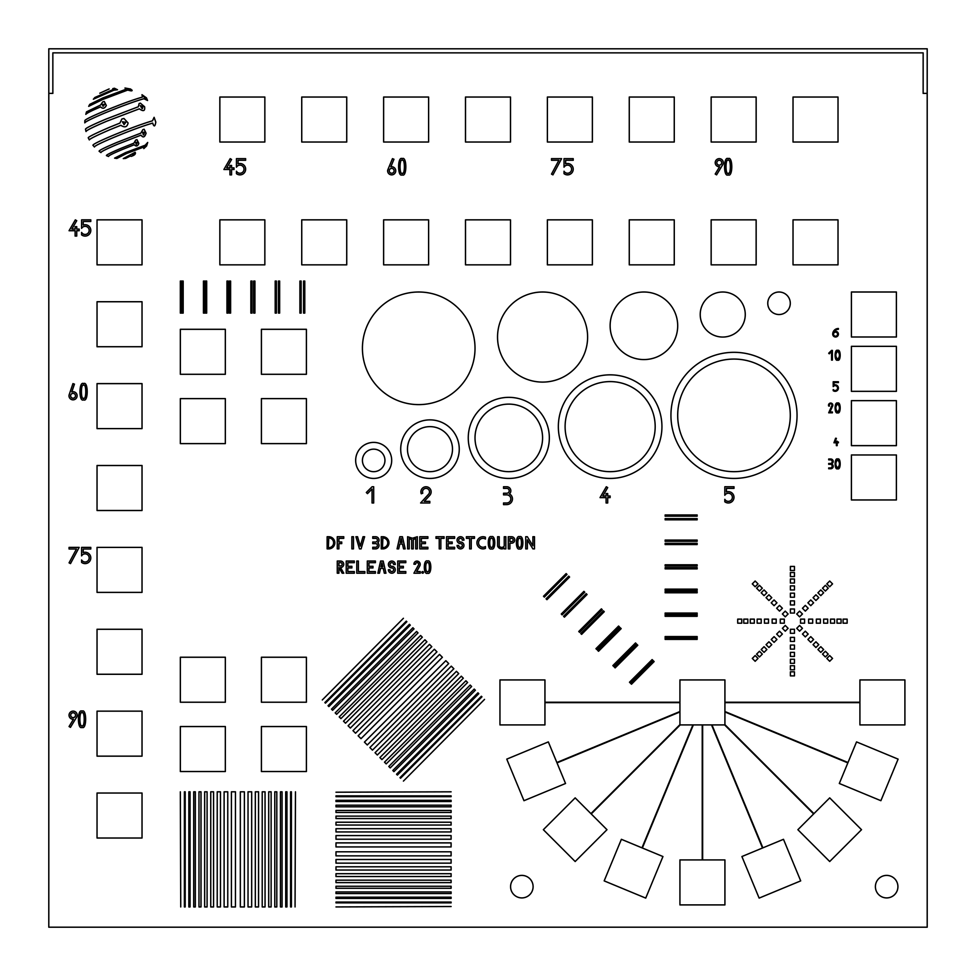 <?xml version="1.0" encoding="UTF-8"?>
<svg xmlns="http://www.w3.org/2000/svg" width="976" height="976" viewBox="0 0 976 976"><rect width="100%" height="100%" fill="white"/><g stroke="black" fill="none" stroke-linecap="round" stroke-linejoin="round"><path stroke-width="1.46" d="M724.924 702.635L859.917 702.635L859.917 724.924L904.911 724.924L904.911 679.93L859.917 679.93L859.917 702.232L724.924 702.232L724.924 679.93L679.93 679.93L679.93 702.232L544.95 702.232L544.95 679.93L499.956 679.93L499.956 724.924L544.95 724.924L544.95 702.635L679.93 702.635L679.93 711.528L556.857 762.512L548.329 741.906L506.764 759.133L523.978 800.698L565.543 783.484L557.015 762.878L679.93 711.968L679.93 724.643L590.931 813.642L575.169 797.88L543.351 829.698L575.169 861.515L606.987 829.698L591.224 813.935L680.223 724.924L692.899 724.924L641.976 847.851L621.383 839.311L604.168 880.889L645.734 898.103L662.948 856.538L642.354 847.998L693.338 724.924L702.232 724.924L702.232 859.917L679.93 859.917L679.93 904.911L724.924 904.911L724.924 859.917L702.635 859.917L702.635 724.924L711.528 724.924L762.512 847.998L741.906 856.538L759.133 898.103L800.698 880.889L783.484 839.311L762.878 847.851L711.968 724.924L724.643 724.924L813.642 813.935L797.88 829.698L829.698 861.515L861.515 829.698L829.698 797.88L813.935 813.642L724.924 724.643L724.924 711.968L847.851 762.878L839.311 783.484L880.889 800.698L898.103 759.133L856.538 741.906L847.998 762.512L724.924 711.528L724.924 702.635M97.039 629.264L97.039 674.257L142.032 674.257L142.032 629.264L97.039 629.264M97.039 547.39L97.039 592.383L142.032 592.383L142.032 547.39L97.039 547.39M97.039 465.503L97.039 510.497L142.032 510.497L142.032 465.503L97.039 465.503M97.039 383.617L97.039 428.61L142.032 428.61L142.032 383.617L97.039 383.617M97.039 301.743L97.039 346.736L142.032 346.736L142.032 301.743L97.039 301.743M142.032 219.856L97.039 219.856L97.039 264.85L142.032 264.85L142.032 219.856M97.039 793.024L97.039 838.018L142.032 838.018L142.032 793.024L97.039 793.024M97.039 711.15L97.039 756.144L142.032 756.144L142.032 711.15L97.039 711.15M793.024 142.032L838.018 142.032L838.018 97.039L793.024 97.039L793.024 142.032M219.856 97.039L219.856 142.032L264.85 142.032L264.85 97.039L219.856 97.039M711.15 142.032L756.144 142.032L756.144 97.039L711.15 97.039L711.15 142.032M629.264 142.032L674.257 142.032L674.257 97.039L629.264 97.039L629.264 142.032M465.503 142.032L510.497 142.032L510.497 97.039L465.503 97.039L465.503 142.032M383.617 142.032L428.61 142.032L428.61 97.039L383.617 97.039L383.617 142.032M301.743 142.032L346.736 142.032L346.736 97.039L301.743 97.039L301.743 142.032M547.39 142.032L592.383 142.032L592.383 97.039L547.39 97.039L547.39 142.032M225.334 329.302L180.34 329.302L180.34 374.296L225.334 374.296L225.334 329.302M180.34 771.54L225.334 771.54L225.334 726.547L180.34 726.547L180.34 771.54M261.409 374.296L306.403 374.296L306.403 329.302L261.409 329.302L261.409 374.296M261.409 771.54L306.403 771.54L306.403 726.547L261.409 726.547L261.409 771.54M244.378 906.936L244.378 791.817L240.328 791.817L240.328 906.936L244.378 906.936M204.655 791.817L204.655 906.936L207.095 906.936L207.095 791.817L204.655 791.817M190.064 906.936L190.064 791.817L188.844 791.817L188.844 906.936L190.064 906.936M195.334 906.936L195.334 791.817L193.712 791.817L193.712 906.936L195.334 906.936M248.026 791.817L248.026 906.936L251.674 906.936L251.674 791.817L248.026 791.817M198.982 791.817L198.982 906.936L201.007 906.936L201.007 791.817L198.982 791.817M227.762 906.936L227.762 791.817L224.114 791.817L224.114 906.936L227.762 906.936M286.944 791.817L285.724 791.817L285.724 906.936L286.944 906.936L286.944 791.817M258.567 906.936L258.567 791.817L255.322 791.817L255.322 906.936L258.567 906.936M274.781 906.936L276.806 906.936L276.806 791.817L274.781 791.817L274.781 906.936M213.573 906.936L213.573 791.817L210.743 791.817L210.743 906.936L213.573 906.936M217.221 906.936L220.466 906.936L220.466 791.817L217.221 791.817L217.221 906.936M291.409 906.936L291.409 791.817L290.592 791.817L290.592 906.936L291.409 906.936M231.41 791.817L231.41 906.936L235.46 906.936L235.46 791.817L231.41 791.817M184.391 791.817L184.391 906.936L185.196 906.936L185.196 791.817L184.391 791.817M282.076 906.936L282.076 791.817L280.454 791.817L280.454 906.936L282.076 906.936M271.133 906.936L271.133 791.817L268.705 791.817L268.705 906.936L271.133 906.936M180.743 906.936L180.34 791.817L180.743 906.936M295.057 906.936L295.46 791.817L295.057 906.936M265.057 906.936L265.057 791.817L262.215 791.817L262.215 906.936L265.057 906.936M335.988 846.936L451.107 846.936L451.107 842.886L335.988 842.886L335.988 846.936M335.988 902.873L451.107 902.873L451.107 902.068L335.988 902.068L335.988 902.873M335.988 882.609L451.107 882.609L451.107 880.181L335.988 880.181L335.988 882.609M335.988 906.936L451.107 906.521L335.988 906.936M335.988 812.483L451.107 812.483L451.107 810.458L335.988 810.458L335.988 812.483M335.988 806.81L451.107 806.81L451.107 805.188L335.988 805.188L335.988 806.81M335.988 888.282L451.107 888.282L451.107 886.257L335.988 886.257L335.988 888.282M335.988 831.942L451.107 831.942L451.107 828.697L335.988 828.697L335.988 831.942M335.988 801.54L451.107 801.54L451.107 800.32L335.988 800.32L335.988 801.54M335.988 870.043L451.107 870.043L451.107 866.798L335.988 866.798L335.988 870.043M335.988 898.42L451.107 898.42L451.107 897.2L335.988 897.2L335.988 898.42M335.988 893.552L451.107 893.552L451.107 891.93L335.988 891.93L335.988 893.552M335.988 792.219L451.107 791.817L335.988 792.219M335.988 825.049L451.107 825.049L451.107 822.219L335.988 822.219L335.988 825.049M335.988 818.571L451.107 818.571L451.107 816.131L335.988 816.131L335.988 818.571M335.988 796.672L451.107 796.672L451.107 795.867L335.988 795.867L335.988 796.672M335.988 855.854L451.107 855.854L451.107 851.804L335.988 851.804L335.988 855.854M335.988 876.533L451.107 876.533L451.107 873.691L335.988 873.691L335.988 876.533M335.988 839.238L451.107 839.238L451.107 835.59L335.988 835.59L335.988 839.238M335.988 863.15L451.107 863.15L451.107 859.502L335.988 859.502L335.988 863.15M629.264 219.856L629.264 264.85L674.257 264.85L674.257 219.856L629.264 219.856M383.617 219.856L383.617 264.85L428.61 264.85L428.61 219.856L383.617 219.856M219.856 219.856L219.856 264.85L264.85 264.85L264.85 219.856L219.856 219.856M301.743 219.856L301.743 264.85L346.736 264.85L346.736 219.856L301.743 219.856M465.503 219.856L465.503 264.85L510.497 264.85L510.497 219.856L465.503 219.856M547.39 219.856L547.39 264.85L592.383 264.85L592.383 219.856L547.39 219.856M711.15 219.856L711.15 264.85L756.144 264.85L756.144 219.856L711.15 219.856M793.024 219.856L793.024 264.85L838.018 264.85L838.018 219.856L793.024 219.856M360.998 738.673L442.396 657.275L439.529 654.408L358.131 735.806L360.998 738.673M400.55 778.226L481.949 696.827L481.375 696.254L399.977 777.652L400.55 778.226M386.215 763.891L467.614 682.492L465.894 680.772L384.495 762.171L386.215 763.891M403.417 781.093L484.523 699.402L403.417 781.093M336.635 714.31L418.033 632.912L416.593 631.472L335.195 712.87L336.635 714.31M332.621 710.296L414.019 628.898L412.872 627.751L331.474 709.149L332.621 710.296M390.229 767.905L471.628 686.506L470.2 685.067L388.79 766.477L390.229 767.905M350.384 728.072L431.795 646.661L429.501 644.367L348.09 725.778L350.384 728.072M328.888 706.575L410.298 625.165L409.432 624.311L328.034 705.709L328.888 706.575M377.334 755.009L458.732 673.611L456.439 671.317L375.04 752.716L377.334 755.009M397.391 775.078L478.801 693.668L477.935 692.814L396.537 774.212L397.391 775.078M393.95 771.638L475.361 690.227L474.214 689.08L392.803 770.491L393.95 771.638M322.3 699.975L403.417 618.284L322.3 699.975M345.516 723.192L426.915 641.793L424.914 639.78L343.503 721.191L345.516 723.192M340.929 718.604L422.327 637.206L420.607 635.486L339.209 716.884L340.929 718.604M325.447 703.135L406.858 621.724L406.284 621.151L324.874 702.561L325.447 703.135M367.293 744.981L448.704 663.57L445.837 660.703L364.426 742.114L367.293 744.981M381.921 759.596L463.319 678.198L461.306 676.185L379.908 757.583L381.921 759.596M355.545 733.22L436.943 651.822L434.369 649.247L352.97 730.646L355.545 733.22M372.454 750.141L453.864 668.731L451.278 666.157L369.88 747.555L372.454 750.141M851.401 292.007L851.401 337.001L896.395 337.001L896.395 292.007L851.401 292.007M851.401 346.334L851.401 391.327L896.395 391.327L896.395 346.334L851.401 346.334M896.395 445.642L851.401 445.642L851.401 400.648L896.395 400.648L896.395 445.642M896.395 499.956L851.401 499.956L851.401 454.962L896.395 454.962L896.395 499.956M533.103 886.659A11.261 11.261 0 0 0 521.843 875.399A11.261 11.261 0 0 0 510.582 886.659A11.261 11.261 0 0 0 521.843 897.92A11.261 11.261 0 0 0 533.103 886.659M897.92 886.659A11.261 11.261 0 0 0 886.659 875.399A11.261 11.261 0 0 0 875.399 886.659A11.261 11.261 0 0 0 886.659 897.92A11.261 11.261 0 0 0 897.92 886.659M837.64 403.881C840.055 406.577 840.055 409.286 837.64 411.982C835.236 409.286 835.236 406.577 837.64 403.881M837.64 403.064C834.273 401.331 834.273 414.519 837.64 412.799C841.019 414.519 841.019 401.331 837.64 403.064M837.64 351.189C840.055 353.898 840.055 356.594 837.64 359.302C835.236 356.594 835.236 353.898 837.64 351.189M837.64 350.384C834.273 348.652 834.273 361.84 837.64 360.107C841.019 361.84 841.019 348.652 837.64 350.384M837.64 459.83C840.055 462.526 840.055 465.235 837.64 467.931C835.236 465.235 835.236 462.526 837.64 459.83M837.64 459.013C834.273 457.293 834.273 470.481 837.64 468.748C841.019 470.481 841.019 457.293 837.64 459.013M830.722 459.013L828.697 459.013L828.697 459.83L830.722 459.83A1.867 1.867 0 0 1 830.722 463.478L828.697 463.478L828.697 464.283L830.722 464.283A1.867 1.867 0 0 1 830.722 467.931L828.697 467.931L828.697 468.748L830.722 468.748A2.428 2.428 0 0 0 831.54 464.015L831.54 463.746A2.428 2.428 0 0 0 830.722 459.013M831.564 350.384L828.697 353.251L829.271 353.824L831.564 351.531L831.564 360.107L832.382 360.107L832.382 350.384L831.564 350.384M830.93 403.076A2.147 2.147 0 0 0 828.697 406.04L829.515 406.04A1.427 1.427 0 0 1 830.21 403.857A1.427 1.427 0 0 1 832.101 405.15L828.697 412.799L832.394 412.799L832.394 411.982L829.942 411.982L832.394 406.492A2.147 2.147 0 0 0 830.93 403.076M927.2 48.8L48.8 48.8L48.8 93.391L52.85 93.391L52.85 52.85L923.15 52.85L923.15 93.391L927.2 93.391L927.2 48.8L48.8 48.8L48.8 927.2L927.2 927.2L927.2 48.8M459.257 449.155A29.28 29.28 0 0 0 429.977 419.875A29.28 29.28 0 0 0 400.709 449.155A29.28 29.28 0 0 0 429.977 478.435A29.28 29.28 0 0 0 459.257 449.155M452.498 449.155A22.521 22.521 0 0 1 429.977 471.676A22.521 22.521 0 0 1 407.468 449.155A22.521 22.521 0 0 1 429.977 426.634A22.521 22.521 0 0 1 452.498 449.155A22.521 22.521 0 0 0 429.977 426.634A22.521 22.521 0 0 0 407.468 449.155A22.521 22.521 0 0 0 429.977 471.676A22.521 22.521 0 0 0 452.498 449.155M203.447 313.089L204.655 313.089L204.655 281.064L203.447 281.064L203.447 313.089M250.869 313.089L252.089 313.089L252.089 281.064L250.869 281.064L250.869 313.089M299.913 313.089L301.133 313.089L301.133 281.064L299.913 281.064L299.913 313.089M278.428 313.089L279.648 313.089L279.648 281.064L278.428 281.064L278.428 313.089M229.384 313.089L230.604 313.089L230.604 281.064L229.384 281.064L229.384 313.089M181.963 313.089L183.171 313.089L183.171 281.064L181.963 281.064L181.963 313.089M205.472 313.089L206.68 313.089L206.68 281.064L205.472 281.064L205.472 313.089M253.711 313.089L254.919 313.089L254.919 281.064L253.711 281.064L253.711 313.089M303.56 313.089L304.78 313.089L304.78 281.064L303.56 281.064L303.56 313.089M275.195 313.089L276.403 313.089L276.403 281.064L275.195 281.064L275.195 313.089M226.957 313.089L228.164 313.089L228.164 281.064L226.957 281.064L226.957 313.089M180.34 313.089L181.548 313.089L181.548 281.064L180.34 281.064L180.34 313.089M549.342 437.895A40.541 40.541 0 0 0 508.801 397.354A40.541 40.541 0 0 0 468.26 437.895A40.541 40.541 0 0 0 508.801 478.435A40.541 40.541 0 0 0 549.342 437.895M542.583 437.895A33.782 33.782 0 0 1 508.801 471.676A33.782 33.782 0 0 1 475.019 437.895A33.782 33.782 0 0 1 508.801 404.113A33.782 33.782 0 0 1 542.583 437.895A33.782 33.782 0 0 0 508.801 404.113A33.782 33.782 0 0 0 475.019 437.895A33.782 33.782 0 0 0 508.801 471.676A33.782 33.782 0 0 0 542.583 437.895M661.935 426.634A51.801 51.801 0 0 0 610.134 374.845A51.801 51.801 0 0 0 558.345 426.634A51.801 51.801 0 0 0 610.134 478.435A51.801 51.801 0 0 0 661.935 426.634M655.177 426.634A45.042 45.042 0 0 1 610.134 471.676A45.042 45.042 0 0 1 565.104 426.634A45.042 45.042 0 0 1 610.134 381.592A45.042 45.042 0 0 1 655.177 426.634A45.042 45.042 0 0 0 610.134 381.592A45.042 45.042 0 0 0 565.104 426.634A45.042 45.042 0 0 0 610.134 471.676A45.042 45.042 0 0 0 655.177 426.634M797.05 415.373A63.05 63.05 0 0 0 734.001 352.324A63.05 63.05 0 0 0 670.939 415.373A63.05 63.05 0 0 0 734.001 478.435A63.05 63.05 0 0 0 797.05 415.373M790.292 415.373A56.303 56.303 0 0 1 734.001 471.676A56.303 56.303 0 0 1 677.698 415.373A56.303 56.303 0 0 1 734.001 359.07A56.303 56.303 0 0 1 790.292 415.373A56.303 56.303 0 0 0 734.001 359.07A56.303 56.303 0 0 0 677.698 415.373A56.303 56.303 0 0 0 734.001 471.676A56.303 56.303 0 0 0 790.292 415.373M384.947 460.416A11.261 11.261 0 0 1 373.686 471.676A11.261 11.261 0 0 1 362.425 460.416A11.261 11.261 0 0 1 373.686 449.155A11.261 11.261 0 0 1 384.947 460.416A11.261 11.261 0 0 0 373.686 449.155A11.261 11.261 0 0 0 362.425 460.416A11.261 11.261 0 0 0 373.686 471.676A11.261 11.261 0 0 0 384.947 460.416M391.693 460.416A18.019 18.019 0 0 0 373.686 442.396A18.019 18.019 0 0 0 355.667 460.416A18.019 18.019 0 0 0 373.686 478.435A18.019 18.019 0 0 0 391.693 460.416M837.579 334.17A2.025 2.025 0 0 1 835.554 336.195A2.025 2.025 0 0 1 833.528 334.17A2.025 2.025 0 0 1 835.554 332.145A2.025 2.025 0 0 1 837.579 334.17M837.994 335.634A2.843 2.843 0 0 0 834.224 331.657A4.868 4.868 0 0 1 838.396 329.302L838.396 328.497A5.673 5.673 0 0 0 832.723 334.17A2.843 2.843 0 0 0 837.994 335.634M836.395 438.346L835.602 438.236L833.931 442.799L836.371 442.799L836.371 445.642L837.176 445.642L837.176 442.799L838.396 442.799L838.396 441.994L837.176 441.994L837.176 441.176L835.078 441.994L836.395 438.346M833.211 389.546A2.428 2.428 0 0 0 837.579 388.082A2.428 2.428 0 0 0 833.211 386.618L833.211 381.762L838.396 381.762L838.396 382.568L834.016 382.568L834.016 385.044A3.245 3.245 0 0 1 838.36 388.546A3.245 3.245 0 0 1 833.211 390.681L833.211 389.546M519.635 547.268C517.231 548.841 517.231 536.763 519.635 538.349C522.05 536.763 522.05 548.841 519.635 547.268M519.635 548.878C523.966 551.05 523.966 534.567 519.635 536.727C515.304 534.567 515.304 551.05 519.635 548.878M358.387 561.041L356.765 561.041L356.765 573.205L364.865 573.205L364.865 571.582L358.387 571.582L358.387 561.041M471.249 538.349L474.495 538.349L474.495 536.727L466.382 536.727L466.382 538.349L469.627 538.349L469.627 548.878L471.249 548.878L471.249 538.349M444.092 536.727L435.991 536.727L435.991 538.349L439.224 538.349L439.224 548.878L440.847 548.878L440.847 538.349L444.092 538.349L444.092 536.727M382.482 547.67L382.885 537.935A4.868 4.868 0 0 1 387.753 542.802A4.868 4.868 0 0 1 382.885 547.67L382.482 547.67M381.262 536.727L381.262 548.878L382.885 548.878A6.076 6.076 0 0 0 388.96 542.802A6.076 6.076 0 0 0 382.885 536.727L381.262 536.727M338.892 543.62L338.892 548.878L337.269 548.878L337.269 536.727L343.759 536.727L343.759 538.349L338.892 538.349L338.892 541.997L341.734 541.997L341.734 543.62L338.892 543.62M353.483 548.878L351.86 548.878L351.86 536.727L353.483 536.727L353.483 548.878M400.209 542.4L401.124 538.349L402.039 542.4L400.209 542.4M397.073 548.878L398.696 548.878L399.794 544.022L402.454 544.022L403.552 548.878L405.174 548.878L402.417 536.727L399.831 536.727L397.073 548.878M340.514 565.909L338.892 565.909L338.892 562.664L340.514 562.664A1.623 1.623 0 0 1 342.137 564.287A1.623 1.623 0 0 1 340.514 565.909M337.269 561.041L337.269 573.205L338.892 573.205L338.892 567.532L342.173 573.205L343.796 573.205L340.514 567.532A3.245 3.245 0 0 0 343.759 564.287A3.245 3.245 0 0 0 340.514 561.041L337.269 561.041M354.325 573.205L354.325 571.582L347.846 571.582L347.846 567.934L351.897 567.934L351.897 566.312L347.846 566.312L347.846 562.664L354.325 562.664L354.325 561.041L346.224 561.041L346.224 573.205L354.325 573.205M491.514 547.268C489.11 548.841 489.11 536.763 491.514 538.349C493.929 536.763 493.929 548.841 491.514 547.268M491.514 548.878C495.845 551.05 495.845 534.567 491.514 536.727C487.183 534.567 487.183 551.05 491.514 548.878M527.345 539.826L527.345 548.878L525.722 548.878L525.722 536.727L527.345 536.727L532.896 545.779L532.896 536.727L534.506 536.727L534.506 548.878L532.896 548.878L527.345 539.826M511.534 541.582L509.911 541.582L509.911 538.349L511.534 538.349A1.623 1.623 0 0 1 513.156 539.96A1.623 1.623 0 0 1 511.534 541.582M508.289 536.727L508.289 548.878L509.911 548.878L509.911 543.205L511.534 543.205A3.245 3.245 0 0 0 514.779 539.96A3.245 3.245 0 0 0 511.534 536.727L508.289 536.727M375.406 561.041L367.305 561.041L367.305 573.205L375.406 573.205L375.406 571.582L368.928 571.582L368.928 567.934L372.978 567.934L372.978 566.312L368.928 566.312L368.928 562.664L375.406 562.664L375.406 561.041M462.941 547.878A3.44 3.44 0 0 0 460.513 541.997A1.83 1.83 0 0 1 459.22 538.874A1.83 1.83 0 0 1 462.331 540.179L463.954 540.179A3.44 3.44 0 0 0 458.073 537.727A3.44 3.44 0 0 0 460.513 543.62A1.83 1.83 0 0 1 462.331 545.438A1.83 1.83 0 0 1 460.513 547.268A1.83 1.83 0 0 1 458.683 545.438L457.061 545.438A3.44 3.44 0 0 0 462.941 547.878M427.878 536.727L419.765 536.727L419.765 548.878L427.878 548.878L427.878 547.268L421.388 547.268L421.388 543.62L425.451 543.62L425.451 541.997L421.388 541.997L421.388 538.349L427.878 538.349L427.878 536.727M375.589 548.878A3.44 3.44 0 0 0 377.81 542.802A3.44 3.44 0 0 0 375.589 536.727L372.747 536.727L372.747 538.349L375.589 538.349A1.83 1.83 0 0 1 377.407 540.167A1.83 1.83 0 0 1 375.589 541.997L372.747 541.997L372.747 543.62L375.589 543.62A1.83 1.83 0 0 1 377.407 545.438A1.83 1.83 0 0 1 375.589 547.268L372.747 547.268L372.747 548.878L375.589 548.878M328.351 547.67L328.753 537.935A4.868 4.868 0 0 1 333.621 542.802A4.868 4.868 0 0 1 328.753 547.67L328.351 547.67M327.143 536.727L327.143 548.878L328.753 548.878A6.076 6.076 0 0 0 334.841 542.802A6.076 6.076 0 0 0 328.753 536.727L327.143 536.727M357.545 536.727L355.923 536.727L359.473 548.878L361.096 548.878L364.646 536.727L363.023 536.727L360.278 546.109L357.545 536.727M417.338 536.727L412.47 538.24L407.614 536.727L407.614 548.878L409.237 548.878L409.237 538.508L411.665 539.643L411.665 548.878L413.287 548.878L413.287 539.643L415.715 538.508L415.715 548.878L417.338 548.878L417.338 536.727M454.633 548.878L454.633 547.268L448.143 547.268L448.143 543.62L452.205 543.62L452.205 541.997L448.143 541.997L448.143 538.349L454.633 538.349L454.633 536.727L446.52 536.727L446.52 548.878L454.633 548.878M476.922 542.802A6.076 6.076 0 0 0 485.438 548.378L485.438 546.536A4.453 4.453 0 0 1 478.545 542.802A4.453 4.453 0 0 1 485.438 539.069L485.438 537.227A6.076 6.076 0 0 0 476.922 542.802M497.601 545.987A4.392 4.392 0 0 0 504.238 548.097L504.238 548.878L505.861 548.878L505.861 536.727L504.238 536.727L504.238 545.987A2.916 2.916 0 0 1 499.224 545.987L499.224 536.727L497.601 536.727L497.601 545.987M382.812 566.714L380.969 566.714L381.897 562.664L382.812 566.714M377.846 573.205L379.457 573.205L380.567 568.337L383.226 568.337L384.324 573.205L385.947 573.205L383.19 561.041L380.603 561.041L377.846 573.205M785.253 625.457L788.12 628.324L785.253 631.191L782.386 628.324L785.253 625.457M788.12 613.989L785.253 616.856L782.386 613.989L785.253 611.122L788.12 613.989M794.452 589.943L790.389 589.943L790.389 585.893L794.452 585.893L794.452 589.943M794.452 669.804L790.389 669.804L790.389 665.742L794.452 665.742L794.452 669.804M779.519 611.122L782.386 608.255L779.519 605.388L776.652 608.255L779.519 611.122M815.924 600.521L813.057 597.654L815.924 594.787L818.791 597.654L815.924 600.521M737.697 623.188L737.697 619.138L741.748 619.138L741.748 623.188L737.697 623.188M832.552 658.422L829.685 661.289L826.818 658.422L829.685 655.555L832.552 658.422M834.578 623.188L830.527 623.188L830.527 619.138L834.578 619.138L834.578 623.188M847.144 619.138L847.144 623.188L843.093 623.188L843.093 619.138L847.144 619.138M799.588 616.856L796.721 613.989L799.588 611.122L802.455 613.989L799.588 616.856M761.207 619.138L761.207 623.188L757.156 623.188L757.156 619.138L761.207 619.138M790.389 629.264L794.452 629.264L794.452 633.314L790.389 633.314L790.389 629.264M782.386 634.058L779.519 631.191L776.652 634.058L779.519 636.925L782.386 634.058M761.182 649.54L764.049 646.673L766.904 649.54L764.049 652.395L761.182 649.54M796.721 628.324L799.588 625.457L802.455 628.324L799.588 631.191L796.721 628.324M794.452 613.05L790.389 613.05L790.389 609L794.452 609L794.452 613.05M755.156 661.289L752.289 658.422L755.156 655.555L758.023 658.422L755.156 661.289M805.322 631.191L802.455 634.058L805.322 636.925L808.189 634.058L805.322 631.191M752.289 583.892L755.156 581.025L758.023 583.892L755.156 586.759L752.289 583.892M823.634 623.188L823.634 619.138L827.685 619.138L827.685 623.188L823.634 623.188M771.784 597.654L768.917 600.521L766.05 597.654L768.917 594.787L771.784 597.654M802.455 608.255L805.322 611.122L808.189 608.255L805.322 605.388L802.455 608.255M774.078 605.681L771.211 602.814L774.078 599.947L776.945 602.814L774.078 605.681M790.389 652.371L794.452 652.371L794.452 656.421L790.389 656.421L790.389 652.371M794.452 583.05L790.389 583.05L790.389 579L794.452 579L794.452 583.05M784.314 619.138L784.314 623.188L780.263 623.188L780.263 619.138L784.314 619.138M776.945 639.5L774.078 642.367L771.211 639.5L774.078 636.633L776.945 639.5M794.452 576.572L790.389 576.572L790.389 572.522L794.452 572.522L794.452 576.572M794.452 675.88L790.389 675.88L790.389 671.83L794.452 671.83L794.452 675.88M794.452 597.239L790.389 597.239L790.389 593.188L794.452 593.188L794.452 597.239M790.389 663.314L790.389 659.264L794.452 659.264L794.452 663.314L790.389 663.314M825.379 585.332L828.246 588.199L825.379 591.066L822.512 588.199L825.379 585.332M764.049 589.919L766.904 592.786L764.049 595.653L761.182 592.786L764.049 589.919M756.595 588.199L759.462 585.332L762.329 588.199L759.462 591.066L756.595 588.199M820.792 652.395L817.925 649.54L820.792 646.673L823.659 649.54L820.792 652.395M813.057 644.66L815.924 641.793L818.791 644.66L815.924 647.527L813.057 644.66M841.068 619.138L841.068 623.188L837.005 623.188L837.005 619.138L841.068 619.138M768.502 623.188L764.452 623.188L764.452 619.138L768.502 619.138L768.502 623.188M750.263 619.138L754.314 619.138L754.314 623.188L750.263 623.188L750.263 619.138M743.773 623.188L743.773 619.138L747.836 619.138L747.836 623.188L743.773 623.188M768.917 641.793L771.784 644.66L768.917 647.527L766.05 644.66L768.917 641.793M800.527 623.188L800.527 619.138L804.578 619.138L804.578 623.188L800.527 623.188M807.896 602.814L810.763 599.947L813.63 602.814L810.763 605.681L807.896 602.814M776.201 623.188L776.201 619.138L772.15 619.138L772.15 623.188L776.201 623.188M808.628 619.138L808.628 623.188L812.691 623.188L812.691 619.138L808.628 619.138M828.246 654.115L825.379 656.982L822.512 654.115L825.379 651.26L828.246 654.115M810.763 636.633L813.63 639.5L810.763 642.367L807.896 639.5L810.763 636.633M829.685 581.025L832.552 583.892L829.685 586.759L826.818 583.892L829.685 581.025M816.339 619.138L820.389 619.138L820.389 623.188L816.339 623.188L816.339 619.138M823.659 592.786L820.792 595.653L817.925 592.786L820.792 589.919L823.659 592.786M794.452 645.075L794.452 649.125L790.389 649.125L790.389 645.075L794.452 645.075M794.452 604.949L794.452 600.887L790.389 600.887L790.389 604.949L794.452 604.949M794.452 637.377L790.389 637.377L790.389 641.427L794.452 641.427L794.452 637.377M794.452 570.484L790.389 570.484L790.389 566.434L794.452 566.434L794.452 570.484M759.462 656.982L756.595 654.115L759.462 651.26L762.329 654.115L759.462 656.982M697.157 540.082L665.144 540.082L665.144 541.302L697.157 541.302L697.157 540.082M697.157 589.138L665.144 589.138L665.144 590.346L697.157 590.346L697.157 589.138M697.157 637.779L697.157 636.559L665.144 636.559L665.144 637.779L697.157 637.779M697.157 616.295L697.157 615.075L665.144 615.075L665.144 616.295L697.157 616.295M697.157 567.654L665.144 567.654L665.144 568.874L697.157 568.874L697.157 567.654M665.144 519.818L697.157 519.818L697.157 518.61L665.144 518.61L665.144 519.818M697.157 543.327L665.144 543.327L665.144 544.547L697.157 544.547L697.157 543.327M697.157 591.566L665.144 591.566L665.144 592.786L697.157 592.786L697.157 591.566M697.157 639.402L697.157 638.182L665.144 638.182L665.144 639.402L697.157 639.402M697.157 614.27L697.157 613.05L665.144 613.05L665.144 614.27L697.157 614.27M697.157 564.811L665.144 564.811L665.144 566.031L697.157 566.031L697.157 564.811M665.144 516.17L697.157 516.17L697.157 514.962L665.144 514.962L665.144 516.17M402.222 173.24C399.33 175.546 399.33 157.966 402.222 160.271C405.101 157.966 405.101 175.546 402.222 173.24M402.222 174.863C407.029 177.742 407.029 155.77 402.222 158.649C397.403 155.77 397.403 177.742 402.222 174.863M721.691 162.699A2.428 2.428 0 0 1 719.251 165.139A2.428 2.428 0 0 1 716.823 162.699A2.428 2.428 0 0 1 719.251 160.271A2.428 2.428 0 0 1 721.691 162.699M717.384 159.112A4.05 4.05 0 0 0 719.605 166.737L715.201 174.021L716.591 174.863L722.362 165.31A4.05 4.05 0 0 0 717.384 159.112M506.776 493.246L503.531 493.246L503.531 494.869L506.776 494.869A4.05 4.05 0 0 1 510.826 498.919A4.05 4.05 0 0 1 506.776 502.982L503.531 502.982L503.531 504.641L506.776 504.592A5.673 5.673 0 0 0 509.411 493.893A4.05 4.05 0 0 0 506.776 486.756L503.531 486.756L503.531 488.378L506.776 488.378A2.428 2.428 0 0 1 509.204 490.818A2.428 2.428 0 0 1 506.776 493.246M75.555 715.201A2.428 2.428 0 0 1 73.127 717.628A2.428 2.428 0 0 1 70.687 715.201A2.428 2.428 0 0 1 73.127 712.773A2.428 2.428 0 0 1 75.555 715.201M71.248 711.602A4.05 4.05 0 0 0 73.468 719.239L69.064 726.522L70.455 727.364L76.238 717.799A4.05 4.05 0 0 0 71.248 711.602M75.481 395.78A2.428 2.428 0 0 1 73.054 398.22A2.428 2.428 0 0 1 70.626 395.78A2.428 2.428 0 0 1 73.054 393.352A2.428 2.428 0 0 1 75.481 395.78M76.104 398.452A4.05 4.05 0 0 0 71.797 391.925L74.444 384.129L72.944 383.617L69.064 395.048A4.05 4.05 0 0 0 76.104 398.452M81.606 232.422A4.05 4.05 0 0 0 89.17 230.397A4.05 4.05 0 0 0 81.606 228.372L81.606 219.856L90.792 219.856L90.792 221.479L83.228 221.479L83.228 225.041A5.673 5.673 0 0 1 90.719 231.324A5.673 5.673 0 0 1 81.606 234.862L81.606 232.422M81.606 559.956A4.05 4.05 0 0 0 89.17 557.918A4.05 4.05 0 0 0 81.606 555.893L81.606 547.39L90.792 547.39L90.792 549L83.228 549L83.228 552.575A5.673 5.673 0 0 1 90.719 558.845A5.673 5.673 0 0 1 81.606 562.383L81.606 559.956M426.939 486.841A5.112 5.112 0 0 0 421.278 493.783L422.779 493.173A3.489 3.489 0 0 1 426.646 488.439A3.489 3.489 0 0 1 428.598 494.234L420.619 502.982L429.806 502.982L429.806 501.359L424.292 501.359L429.806 495.32A5.112 5.112 0 0 0 426.939 486.841M728.169 173.24C725.29 175.546 725.29 157.966 728.169 160.271C731.061 157.966 731.061 175.546 728.169 173.24M728.169 174.863C732.988 177.742 732.988 155.77 728.169 158.649C723.362 155.77 723.362 177.742 728.169 174.863M394.109 170.812A2.428 2.428 0 0 1 391.681 173.24A2.428 2.428 0 0 1 389.253 170.812A2.428 2.428 0 0 1 391.681 168.384A2.428 2.428 0 0 1 394.109 170.812M394.633 173.594A4.05 4.05 0 0 0 390.815 166.847L393.962 159.271L392.462 158.649L387.679 170.178A4.05 4.05 0 0 0 394.633 173.594M230.177 158.649L223.907 169.507L229.958 169.507L229.958 174.863L231.58 174.863L231.58 169.507L234.02 169.507L234.02 167.884L231.58 167.884L231.58 165.456L229.958 165.456L229.958 167.884L226.725 167.884L231.58 159.466L230.177 158.649M558.894 160.271L551.501 160.271L551.501 158.649L561.603 158.649L552.928 174.863L551.501 174.094L558.894 160.271M607.706 487.573L606.303 486.756L600.033 497.614L606.084 497.614L606.084 502.982L607.706 502.982L607.706 497.614L610.134 497.614L610.134 496.003L607.706 496.003L607.706 493.563L606.084 493.563L606.084 496.003L602.839 496.003L607.706 487.573M82.045 725.741C79.154 728.047 79.154 710.467 82.045 712.773C84.924 710.467 84.924 728.047 82.045 725.741M82.045 727.364C86.852 730.243 86.852 708.271 82.045 711.15C77.226 708.271 77.226 730.243 82.045 727.364M83.594 398.22C80.703 400.514 80.703 382.934 83.594 385.239C86.486 382.934 86.486 400.514 83.594 398.22M83.594 399.831C88.401 402.722 88.401 380.738 83.594 383.617C78.775 380.738 78.775 402.722 83.594 399.831M76.738 236.07L76.738 230.714L79.178 230.714L79.178 229.092L76.738 229.092L76.738 226.664L75.115 226.664L75.115 229.092L71.87 229.092L76.738 220.674L75.335 219.856L69.064 230.714L75.115 230.714L75.115 236.07L76.738 236.07M76.47 549L69.064 549L69.064 547.39L79.178 547.39L70.492 563.603L69.064 562.835L76.47 549M372.063 489.049L367.476 493.636L366.329 492.49L372.063 486.756L373.686 486.756L373.686 502.982L372.063 502.982L372.063 489.049M724.814 499.322A4.05 4.05 0 0 0 732.378 497.296A4.05 4.05 0 0 0 724.814 495.271L724.814 486.756L734.001 486.756L734.001 488.378L726.437 488.378L726.437 491.953A5.673 5.673 0 0 1 733.915 498.224A5.673 5.673 0 0 1 724.814 501.762L724.814 499.322M564.03 171.215A4.05 4.05 0 0 0 571.594 169.19A4.05 4.05 0 0 0 564.03 167.164L564.03 158.649L573.217 158.649L573.217 160.271L565.653 160.271L565.653 163.834A5.673 5.673 0 0 1 573.144 170.117A5.673 5.673 0 0 1 564.03 173.655L564.03 171.215M236.448 171.215A4.05 4.05 0 0 0 244.012 169.19A4.05 4.05 0 0 0 236.448 167.164L236.448 158.649L245.635 158.649L245.635 160.271L238.071 160.271L238.071 163.834A5.673 5.673 0 0 1 245.562 170.117A5.673 5.673 0 0 1 236.448 173.655L236.448 171.215M583.916 591.358L561.273 614.002L562.127 614.868L584.77 592.225L583.916 591.358M618.589 626.043L595.946 648.686L596.812 649.552L619.455 626.909L618.589 626.043M652.993 660.435L652.127 659.581L629.483 682.224L630.35 683.09L652.993 660.435M637.792 645.246L636.938 644.392L614.294 667.035L615.148 667.889L637.792 645.246M603.4 610.854L580.757 633.497L581.623 634.363L604.266 611.708L603.4 610.854M546.938 599.679L569.581 577.036L568.715 576.169L546.072 598.813L546.938 599.679M586.21 593.652L563.555 616.295L564.421 617.161L587.064 594.518L586.21 593.652M620.309 627.763L597.666 650.406L598.532 651.273L621.175 628.629L620.309 627.763M654.14 661.582L653.273 660.728L630.63 683.371L631.496 684.225L654.14 661.582M636.364 643.818L635.51 642.952L612.855 665.595L613.721 666.462L636.364 643.818M601.399 608.853L578.756 631.496L579.61 632.35L602.253 609.707L601.399 608.853M544.352 597.092L566.995 574.449L566.141 573.595L543.498 596.238L544.352 597.092M393.645 564.494A1.83 1.83 0 0 0 391.827 562.664A1.83 1.83 0 0 0 389.997 564.494A1.83 1.83 0 0 0 391.827 566.312A3.44 3.44 0 0 1 395.256 570.094A3.44 3.44 0 0 1 391.657 573.205A3.44 3.44 0 0 1 388.375 569.764L389.997 569.764A1.83 1.83 0 0 0 391.827 571.582A1.83 1.83 0 0 0 393.645 569.764A1.83 1.83 0 0 0 391.827 567.934A3.44 3.44 0 0 1 389.387 562.054A3.44 3.44 0 0 1 395.268 564.494L393.645 564.494M405.809 561.041L397.708 561.041L397.708 573.205L405.809 573.205L405.809 571.582L399.33 571.582L399.33 567.934L403.381 567.934L403.381 566.312L399.33 566.312L399.33 562.664L405.809 562.664L405.809 561.041M427.561 571.582C425.146 573.168 425.146 561.078 427.561 562.664C429.965 561.078 429.965 573.168 427.561 571.582M427.561 573.205C431.892 575.364 431.892 558.882 427.561 561.041C423.23 558.882 423.23 575.364 427.561 573.205M418.436 565.067L413.922 573.205L420.266 573.205L420.266 571.582L416.667 571.582L419.851 565.848A3.245 3.245 0 0 0 415.508 561.456A3.148 3.148 0 0 0 413.922 564.201L415.544 564.201A1.525 1.525 0 0 1 417.801 562.859A1.623 1.623 0 0 1 418.436 565.067M423.499 572.4A0.805 0.805 0 0 0 422.693 571.582A0.805 0.805 0 0 0 421.876 572.4A0.805 0.805 0 0 0 422.693 573.205A0.805 0.805 0 0 0 423.499 572.4M362.425 348.31A56.303 56.303 0 0 0 418.716 404.613A56.303 56.303 0 0 0 475.019 348.31A56.303 56.303 0 0 0 418.716 292.007A56.303 56.303 0 0 0 362.425 348.31M497.54 337.049A45.042 45.042 0 0 0 542.583 382.092A45.042 45.042 0 0 0 587.613 337.049A45.042 45.042 0 0 0 542.583 292.007A45.042 45.042 0 0 0 497.54 337.049M610.134 325.789A33.782 33.782 0 0 0 643.916 359.571A33.782 33.782 0 0 0 677.698 325.789A33.782 33.782 0 0 0 643.916 292.007A33.782 33.782 0 0 0 610.134 325.789M700.219 314.528A22.521 22.521 0 0 0 722.74 337.049A22.521 22.521 0 0 0 745.261 314.528A22.521 22.521 0 0 0 722.74 292.007A22.521 22.521 0 0 0 700.219 314.528M767.77 303.268A11.261 11.261 0 0 0 779.031 314.528A11.261 11.261 0 0 0 790.292 303.268A11.261 11.261 0 0 0 779.031 292.007A11.261 11.261 0 0 0 767.77 303.268M128.088 122.988L123.94 118.474L121.866 119.011L119.938 123.074L109.227 127.417C95.441 133.395 88.438 136.86 88.23 137.787L89.316 139.922C89.511 138.958 96.441 135.53 110.129 129.613L120.817 125.294C124.782 127.905 127.209 127.136 128.088 122.988M144.607 106.774L140.41 103.175L139.153 103.48L138.336 106.75L106.152 119.035C92.696 124.708 85.815 128.088 85.485 129.174L86.01 131.504C86.352 130.369 93.293 126.929 106.86 121.17L139.348 108.824C143.411 111.728 145.168 111.057 144.607 106.774M146.071 133.2L144.106 129.247L142.862 129.637L140.837 133.139L117.047 142.374C104.822 147.51 98.844 150.475 99.125 151.268L100.955 152.585C100.674 151.829 106.408 148.974 118.157 144.009L141.02 135.152C143.057 138.006 144.741 137.36 146.071 133.2M155.794 122.073L154.11 117.327L152.488 120.817C142.716 123.684 129.54 128.527 112.96 135.359C99.686 140.971 93.013 144.265 92.927 145.253L94.452 147.01C94.33 146.095 100.857 142.862 114.009 137.323C130.235 130.625 143.13 125.88 152.671 123.098C154.001 127.136 155.038 126.795 155.794 122.073M130.54 89.023L124.989 88.011L126.075 89.231L102.797 97.966L89.755 104.359L88.694 106.335L102.797 99.454L127.758 90.048C131.028 91.049 132.443 91.097 132.028 90.195L130.54 89.023M117.486 89.731L114.399 88.243L112.789 88.645L112.874 89.646L94.892 97.49L93.367 99.223L113.716 90.256L117.486 89.731M146.449 97.868L141.996 94.709L142.423 97.088C133.212 99.698 120.414 104.395 104.029 111.154C91.707 116.364 85.315 119.499 84.851 120.585L84.79 122.854C85.254 121.768 91.805 118.535 104.469 113.167C121.305 106.225 134.456 101.406 143.911 98.722L147.559 100.504L146.449 97.868M106.335 105.493L104.237 101.467L102.687 101.907L100.552 105.054L86.486 111.862L85.815 114.338C87.01 113.009 91.964 110.532 100.638 106.896C102.724 109.044 104.627 108.58 106.335 105.493M146.595 145.985L147.705 142.459L145.217 145.204L125.575 152.585L114.595 158.136A30.5 30.5 0 0 0 116.876 158.454L126.648 153.464L144.314 146.839L143.789 148.584L146.595 145.985M138.824 143.423L136.969 139.653L135.676 140.093L133.919 143.155L121.341 148.181C110.996 152.549 106.03 155.025 106.445 155.623L108.556 156.465C108.043 155.916 112.679 153.574 122.451 149.462L134.249 144.765C136.213 146.717 137.738 146.278 138.824 143.423M135.091 152.317L123.269 158.6L125.66 158.368L130.772 155.831L131.15 156.38C134.651 155.257 135.993 153.915 135.176 152.329A2.403 2.403 0 0 0 135.091 152.317M109.141 88.938L99.796 93.208L109.141 88.938M107.872 89.56L108.702 89.17L107.872 89.56M132.492 155.245L134.334 153.378L132.492 155.245M136.298 144.448L137.567 142.228L135.591 142.374L136.298 144.448M145.107 146.986L146.973 144.326L145.107 146.986M103.053 106.335L104.81 104.322L102.212 104.42L103.053 106.335M145.949 98.869L143.387 96.27L145.949 98.869M115.461 89.829L115.79 89.084L113.777 89.084L115.461 89.829M129.625 89.877L129.283 89.023L126.892 88.645L129.625 89.877M143.618 134.871L144.668 132.175L142.655 132.321L143.338 134.908A1.025 1.025 0 0 0 143.618 134.871M142.472 108.556L142.947 106.628L140.263 105.615L142.093 108.617A1.22 1.22 0 0 0 142.472 108.556M124.074 124.635L125.806 122.281L122.415 121.78L124.074 124.635M261.409 398.623L261.409 443.616L306.403 443.616L306.403 398.623L261.409 398.623M261.409 702.232L306.403 702.232L306.403 657.238L261.409 657.238L261.409 702.232M180.34 398.623L180.34 443.616L225.334 443.616L225.334 398.623L180.34 398.623M180.34 702.232L225.334 702.232L225.334 657.238L180.34 657.238L180.34 702.232"/></g></svg>
